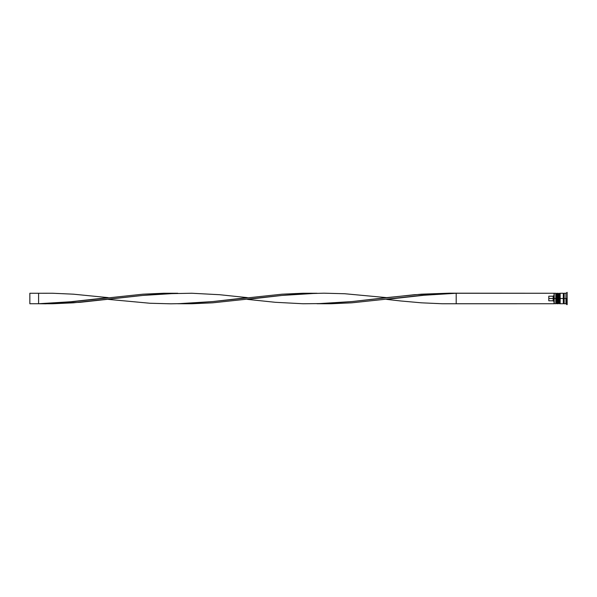 <?xml version="1.0" encoding="UTF-8"?>
<svg xmlns="http://www.w3.org/2000/svg" width="597" height="597" viewBox="0 0 597 597"><rect width="100%" height="100%" fill="white"/><g stroke="black" fill="none" stroke-linecap="round" stroke-linejoin="round"><path stroke-width="0.9" d="M556.314 298.5L556.314 303.216L556.314 298.5L556.314 303.216L556.314 298.5L556.844 298.5L555.792 298.5L555.792 303.739L555.792 298.5L554.046 298.5L554.046 303.492L554.046 293.508L554.046 298.5L553.173 298.5L553.173 296.216L548.8 296.216L548.8 298.5L554.217 298.5L554.217 303.739L554.217 298.5L555.792 298.5L555.792 293.261L555.792 298.5L556.314 298.5L556.314 293.784L556.314 298.5M557.538 303.216L557.016 303.739L557.016 298.5L557.538 298.5L557.016 298.5L556.844 303.739L556.844 298.5L556.844 303.739L556.314 303.216L555.792 303.739L554.046 303.567M557.016 298.5L557.016 293.261L557.016 298.5M557.538 293.784L556.844 293.261L556.844 298.5L556.844 293.261L556.314 293.784L555.792 293.261L554.217 293.261L554.217 298.5L554.046 293.433M558.941 298.5L558.941 303.216L558.941 298.5L558.941 303.216L558.941 298.5L559.464 298.5L558.411 298.5L558.411 303.739L558.411 298.5L557.538 298.5L557.538 303.739L557.538 298.5L558.411 298.5L558.411 293.261L558.411 298.5L558.941 298.5L558.941 293.784L558.941 298.5M560.158 303.216L559.635 303.739L559.635 298.5L560.158 298.5L559.635 298.5L559.464 303.739L559.464 298.5L559.464 303.739L558.941 303.216L557.538 303.739M559.635 298.5L559.635 293.261L559.635 298.5M560.158 293.784L559.464 293.261L559.464 298.5L559.464 293.261L558.941 293.784L557.538 293.261L557.538 298.5L557.538 293.261M563.307 303.642L563.307 298.5L563.307 303.739L563.74 303.216L563.74 298.5L564.18 298.5L563.74 298.5L563.74 293.784L563.74 298.5L560.158 298.5L560.158 303.739L560.158 298.5L563.74 298.5L563.74 303.216L564.18 303.739L564.18 298.5L565.926 298.5L565.926 303.739L565.926 298.5L564.18 298.5L564.18 303.642M566.799 298.5L565.926 298.5L565.926 293.261L565.926 298.5L566.799 298.5L566.799 304.619L566.799 298.5M567.15 304.619L567.15 298.5L567.15 304.619L565.926 303.739L564.18 303.739M554.046 295.299L553.173 296.216L553.173 300.784L554.046 301.701L553.173 300.784L553.173 298.5L548.8 298.5L548.8 300.784L553.173 300.784L548.8 300.784L548.8 296.216L553.173 296.216L554.046 295.299M567.15 292.381L567.15 298.5L567.15 292.381L565.926 293.261L564.18 293.261L564.18 298.5L564.18 293.261M563.307 293.261L563.307 298.5L563.307 293.261L560.158 293.261L560.158 298.5L560.158 293.261M554.046 303.739L456.198 303.739L456.198 293.261L554.046 293.261L449.235 293.187L414.437 294.709L351.79 301.589L316.992 303.739L330.91 303.754L351.79 302.821L421.392 295.411L456.198 293.261L428.355 294.776L386.595 299.373L400.512 300.948L421.392 302.821L442.273 303.754L554.046 303.739M177.787 293.261L163.869 293.246L142.989 294.179L73.386 301.589L38.589 303.739L52.506 303.754L73.386 302.821L142.989 295.411L177.787 293.261M456.198 303.739L456.198 293.261L449.235 293.187L421.392 294.179L386.595 297.627L344.835 293.746L323.955 293.187L303.075 293.784L282.194 295.411L247.389 299.373L275.232 302.291L303.075 303.754L323.955 303.537L351.79 301.589L386.595 297.627M108.191 299.373L149.951 303.254L170.832 303.813L184.749 303.537L212.592 301.589L247.389 297.627L219.547 294.709L191.712 293.246L163.869 293.784L142.989 295.411L80.349 302.291L45.544 303.813L38.589 303.739L66.424 302.224L108.191 297.627L73.386 294.179L52.506 293.246L38.589 293.261L38.589 303.739L29.85 303.739L38.589 303.739L38.589 293.261L29.85 293.261L38.589 293.261M316.992 293.261L303.075 293.246L282.194 294.179L212.592 301.589L177.787 303.739L191.712 303.754L212.592 302.821L282.194 295.411L316.992 293.261M29.85 303.739L29.85 293.261L29.85 303.739M563.307 293.343L563.74 293.784L564.18 293.343M563.307 303.739L560.158 303.739"/></g></svg>
